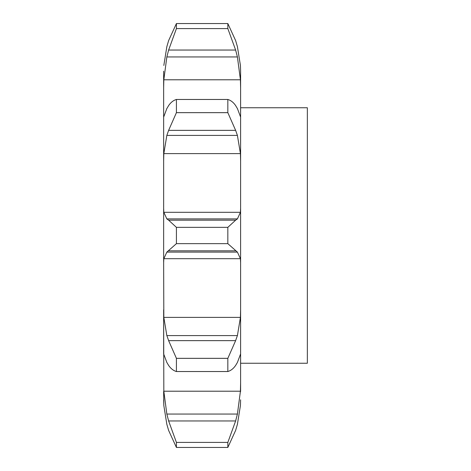 <?xml version="1.0" encoding="UTF-8"?>
<svg xmlns="http://www.w3.org/2000/svg" width="471" height="471" viewBox="0 0 471 471"><rect width="100%" height="100%" fill="white"/><g stroke="black" fill="none" stroke-linecap="round" stroke-linejoin="round"><path stroke-width="0.71" d="M163.643 391.495L163.826 405.555L166.846 424.318L168.624 430.423L176.419 447.45L176.419 442.416L168.624 420.956L235.63 420.956L237.408 414.056L240.428 391.213L240.61 382.964L240.61 391.495M235.63 420.956L227.834 442.416L227.834 447.45L235.63 430.423L237.408 424.318L240.428 405.555L240.61 399.814M240.61 382.964L240.61 71.186L240.428 65.445L237.408 46.682L240.428 65.445M168.624 420.956L166.846 414.056L163.826 391.213L163.643 309.783L163.643 353.974M163.826 317.395L240.428 317.395L237.408 335.593L166.846 335.593L163.826 317.395L163.643 262.765L163.826 258.703L240.428 258.703L240.61 262.765M163.826 212.297L240.428 212.297L237.408 218.897L166.846 218.897L163.826 212.297L163.643 208.235L163.643 262.765L163.643 117.108L163.643 161.217L163.826 153.605L240.428 153.605L240.61 161.217M166.846 108.542L163.643 117.108L163.643 71.186L163.643 88.036L163.826 79.787L240.428 79.787L240.61 88.036M163.643 71.186L163.643 79.505M163.643 399.814L163.826 405.555L166.846 424.318L168.624 430.423M235.63 430.423L237.408 424.318L240.428 405.555M163.643 353.904L166.846 362.458L168.624 365.437C170.808 368.622 173.405 370.653 176.419 371.531L176.419 358.343L168.624 340.645L235.63 340.645L227.834 358.343L227.834 371.531C230.849 370.653 233.445 368.622 235.63 365.437L237.408 362.458L240.61 353.904M240.428 317.395L240.61 309.783M235.429 341.151L237.567 335.087M227.834 227.352L176.419 227.352L168.624 220.181L235.63 220.181L227.834 227.352L227.834 243.648L237.408 252.103L240.428 258.703M240.428 212.297L240.61 208.235M235.429 220.304L237.567 218.774M235.63 40.577L237.408 46.682L235.63 40.577L227.834 23.55L227.834 28.584L235.63 50.044L237.408 56.944L240.428 79.787M235.63 105.563C233.445 102.378 230.849 100.347 227.834 99.469L227.834 112.657L235.63 130.355L237.408 135.407L240.428 153.605M237.408 108.542L240.61 117.096M235.429 105.263L237.567 108.842M240.61 107.753L307.357 107.753L307.357 363.247L240.61 363.247M166.687 335.087L168.824 341.151M163.826 258.703L166.846 252.103L176.419 243.648L176.419 227.352M166.687 218.774L168.824 220.304M168.624 40.577L166.846 46.682L163.826 65.445L166.846 46.682L168.624 40.577L176.419 23.55L176.419 28.584L168.624 50.044L235.63 50.044M163.826 153.605L166.846 135.407L168.624 130.355L176.419 112.657L176.419 99.469C173.405 100.347 170.808 102.378 168.624 105.563M166.687 108.842L168.824 105.263M163.826 79.787L166.846 56.944L168.624 50.044M227.834 442.416L176.419 442.416M227.834 447.45L176.419 447.45M227.834 358.343L176.419 358.343M227.834 371.531L176.419 371.531M166.846 252.103L237.408 252.103M168.624 250.819L235.63 250.819M227.834 243.648L176.419 243.648M166.846 135.407L237.408 135.407M227.834 112.657L176.419 112.657M227.834 99.469L176.419 99.469M168.624 130.355L235.63 130.355M166.846 56.944L237.408 56.944M227.834 28.584L176.419 28.584M227.834 23.55L176.419 23.55M163.826 391.213L240.428 391.213M166.846 414.056L237.408 414.056"/></g></svg>
